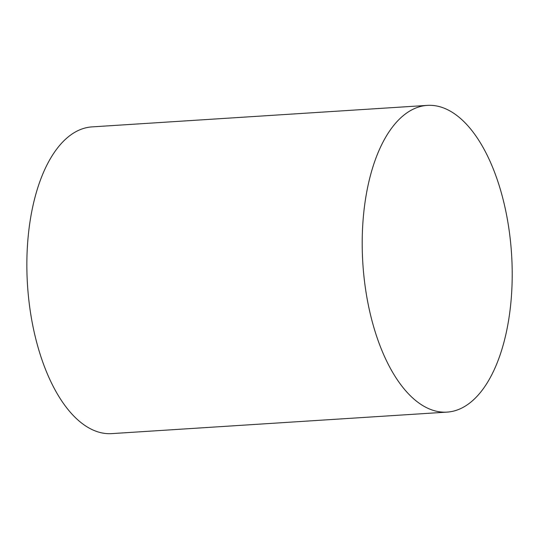 <?xml version="1.0" encoding="UTF-8"?>
<svg xmlns="http://www.w3.org/2000/svg" width="539" height="539" viewBox="0 0 539 539"><rect width="100%" height="100%" fill="white"/><g stroke="black" fill="none" stroke-linecap="round" stroke-linejoin="round"><path stroke-width="0.81" d="M393.295 125.971A153.682 74.503 86.3 0 0 367.517 300.863A153.682 74.503 86.3 0 0 447.047 412.113A153.682 74.503 86.3 0 0 511.558 253.977A153.682 74.503 86.3 0 0 427.373 105.381A153.682 74.503 86.3 0 0 393.295 125.971M427.373 105.381L92.028 126.887A153.682 74.503 86.3 0 0 57.956 147.477A153.682 74.503 86.3 0 0 32.172 322.369A153.682 74.503 86.3 0 0 111.701 433.619L447.047 412.113"/></g></svg>
